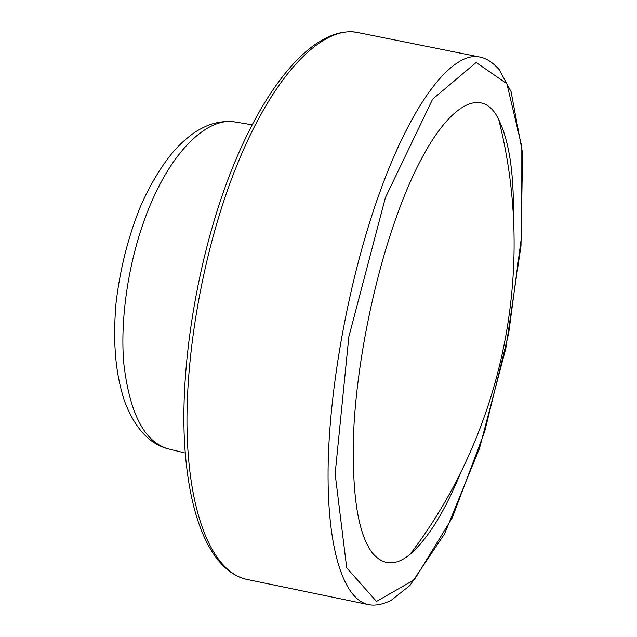 <?xml version="1.0" encoding="UTF-8"?>
<svg xmlns="http://www.w3.org/2000/svg" width="637" height="637" viewBox="0 0 637 637"><rect width="100%" height="100%" fill="white"/><g stroke="black" fill="none" stroke-linecap="round" stroke-linejoin="round"><path stroke-width="0.96" d="M513.366 214.637C513.924 172.659 509.067 141.056 498.803 119.836C479.772 78.59 433.455 110.615 395.139 220.521C373.608 281.833 357.843 360.056 354.029 424.377C351.13 490.49 357.325 533.464 372.629 553.282C383.426 565.704 395.943 566.014 410.18 554.198C427.937 538.695 444.785 511.527 460.718 472.686M150.73 203.832C130.02 252.212 119.525 315.219 123.833 363.878C129.757 413.875 144.607 442.221 168.391 448.918C149.44 444.132 134.797 428.175 124.478 401.047C116.069 375.05 112.574 345.612 115.926 304.024C119.899 269.555 128.101 236.996 140.53 206.356C150.037 184.897 160.795 166.902 172.802 152.362C181.649 142.465 184.674 140.108 190.646 135.331C195.599 131.469 201.555 128.077 208.506 125.155C217.265 121.914 226.127 120.855 235.093 121.985C209.231 116.961 174.618 147.41 150.73 203.832M359.491 32.877L357.644 32.503C323.851 25.114 274.794 71.44 237.02 165.055C203.37 247.554 183.647 358.4 187.413 441.154C191.204 524.092 215.879 572.512 246.089 579.248L247.928 579.63M379.23 193.871C349.187 277.246 328.803 388.148 328.079 470.098C327.362 552.239 344.545 599.17 367.915 604.497L246.089 579.248C212.806 570.991 188.807 522.396 184.411 440.366C180.271 358.32 199.668 248.215 233.198 166.114C271.346 72.626 319.782 25.384 357.644 32.503L479.621 57.004C453.488 51.151 412.991 99.276 379.23 193.871M385.409 197.605L348.837 336.806L335.134 473.832L346.711 567.854L376.491 601.416L414.384 579.742L452.19 517.945L484.685 431.544L508.66 333.43L521.767 234.695L521.83 146.789L506.869 83.71L476.158 62.498L432.627 99.173L385.409 197.605M252.156 124.812L235.093 121.985M185.192 453.003L168.391 448.918M367.915 604.497C374.445 606.034 382.144 604.688 391.03 600.46L409.941 585.451L444.578 533.854L479.494 448.337L505.842 348.24L520.986 245.771L522.571 153.183L511.065 91.624L499.328 69.799C492.751 62.378 486.182 58.118 479.621 57.004M410.18 554.198C503.493 431.48 536.577 269.308 498.803 119.836"/></g></svg>
